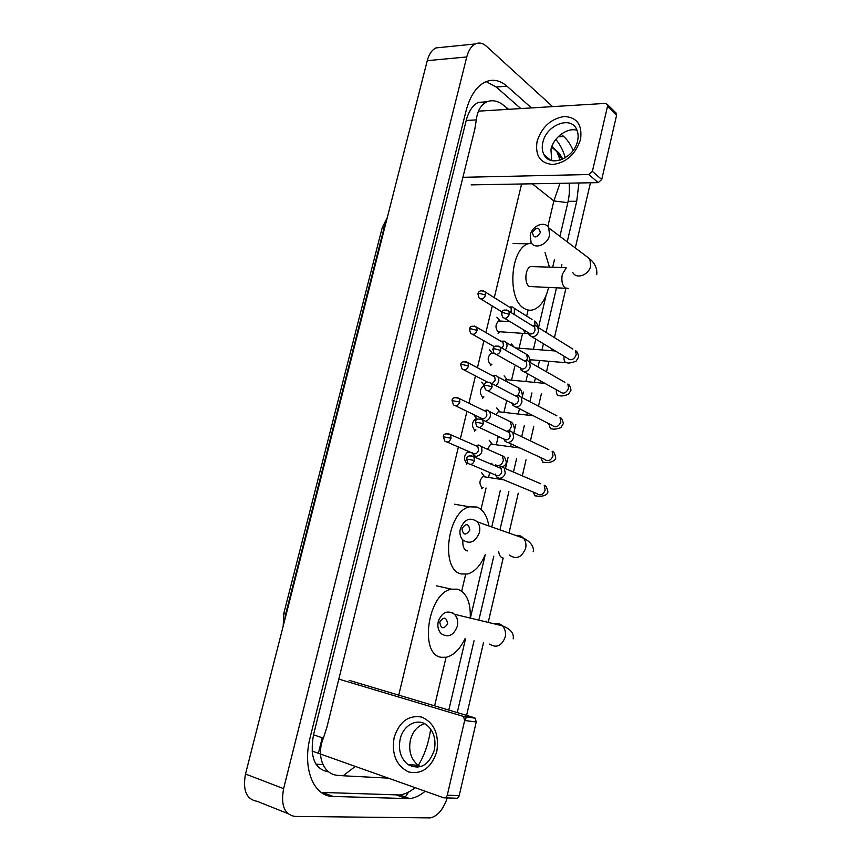 <?xml version="1.0" encoding="UTF-8"?>
<svg xmlns="http://www.w3.org/2000/svg" width="861" height="861" viewBox="0 0 861 861"><rect width="100%" height="100%" fill="white"/><g stroke="black" fill="none" stroke-linecap="round" stroke-linejoin="round"><path stroke-width="1.29" d="M447.289 797.91C443.221 809.588 437.528 816.25 430.22 817.896L295.022 816.422C284.41 814.657 280.611 805.39 283.613 788.644L466.759 56.955C468.513 50.347 471.376 46.01 475.369 43.943C479.082 42.264 482.73 43.007 486.314 46.171L552.601 106.624M287.692 813.494L257.159 801.311C246.44 799.428 242.554 790.333 245.503 774.017L427.26 60.657C429.004 54.2 431.899 49.96 435.935 47.925L442.016 47.312M408.609 792.034L404.702 797.964M590.452 182.78L575.299 247.946M565.903 288.36L554.441 337.62M551.836 348.823L551.406 350.685M548.941 361.286L546.498 371.791M541.365 393.886L538.491 406.22M533.723 426.733L530.43 440.907M526.028 459.828L522.304 475.842M518.268 493.17L509.002 533.045M503.19 558.025L488.456 621.394M483.473 642.801L466.597 715.383M466.307 716.653L465.381 720.614M531.474 107.916L506.989 86.208C500.015 80.159 492.761 78.76 485.238 81.999C476.391 86.423 469.998 96.023 466.07 110.821L310.208 737.199C302.028 768.227 313.662 796.694 333.121 796.447L409.825 798.642C414.937 797.975 420.05 795.521 425.14 791.27M573.157 150.438C570.606 144.519 567.485 139.891 563.772 136.555L561.124 134.208M567.227 241.855L576.719 201.259L578.926 182.973M457.256 712.596L474.034 640.767M479.103 619.059L493.805 556.152M499.95 529.849L508.873 491.663M513.457 472.043L516.622 458.504M521.701 436.753L524.306 425.592M526.792 414.948L527.319 412.71M529.881 401.71L531.937 392.917M534.412 382.349L535.402 378.076M538.007 366.937L539.513 360.501M541.978 349.964L543.431 343.733M546.078 332.411L556.475 287.886M561.243 267.48L561.899 264.693M565.343 157.757C563.051 150.18 559.865 144.078 555.808 139.45M321.185 792.389L399.622 794.972C404.767 794.326 409.89 791.905 415.002 787.707M520.83 108.561L496.184 87.015L486.153 81.601M486.756 101.921L478.393 102.373C472.743 105.128 468.685 111.155 466.21 120.465L313.522 734.799C309.669 756.528 314.405 768.83 327.729 771.714L328.579 771.757M355.076 766.602L343.108 775.772L337.813 775.363C323.844 774.588 315.836 756.388 323.37 738.157L326.836 727.523L474.766 129.376L476.316 119.905C477.403 110.671 480.976 104.633 487.025 101.802C491.868 99.844 496.905 100.629 502.157 104.181L508.603 109.315M551.836 146.531L559.359 153.387L562.814 159.113M343.108 775.772L387.794 778.118M567.829 202.669L553.871 200.947L559.973 183.307M506.376 107.399L507.732 109.369M560.156 160.135L556.475 150.524M417.122 767.312C424.075 756.528 428.595 743.775 430.672 729.063M436.818 751.481C431.404 767.829 422.019 774.663 408.652 771.983C396.308 765.806 391.464 754.333 394.123 737.586C399.3 721.701 408.491 714.867 421.686 717.062C434.245 722.766 439.293 734.239 436.818 751.481M400.171 739.115C398.105 750.092 400.709 758.595 407.985 764.6C419.953 770.358 428.724 765.558 434.299 750.211C436.258 739.588 433.847 731.28 427.056 725.274C417.596 717.428 403.174 725.005 400.171 739.115M420.631 766.688L418.231 765.3C410.977 759.348 408.362 750.943 410.396 740.083C412.774 731.366 417.51 725.898 424.602 723.703M312.048 751.05L443.641 797.792C445.385 798.169 446.601 797.318 447.268 795.22L459.193 795.661C458.536 797.727 457.342 798.577 455.609 798.201L445.051 797.835M464.649 720.517L463.552 716.675L462.658 716.191L474.26 717.665L475.154 718.149L476.251 721.948L464.649 720.517L447.268 795.22M338.814 679.103L462.658 716.191M476.251 721.948L459.193 795.661M474.26 717.665L349.179 680.362M447.623 623.934C446.482 616.971 443.867 616.325 439.756 621.986C440.864 628.95 443.49 629.595 447.623 623.934M438.249 621.545C442.016 612.149 447.429 609.728 454.511 614.291C457.363 617.412 458.3 621.394 457.32 626.248C453.607 635.579 448.226 638.055 441.209 633.685C438.227 630.543 437.248 626.496 438.249 621.545M453.661 613.419L452.251 612.645M464.951 638.808C459.957 649.151 453.79 655.296 446.439 657.223L441.51 657.309C418.769 655.146 427.831 592.917 451.401 589.172L457.632 589.182C466.608 592.669 470.816 602.302 470.246 618.08M469.858 530.096C468.685 523.423 466.049 522.928 461.959 528.611C463.11 535.284 465.747 535.779 469.858 530.096M460.301 528.891C464.456 519.065 470.128 516.708 477.306 521.841C479.609 524.726 480.309 528.267 479.437 532.485C475.315 542.269 469.686 544.679 462.54 539.718C460.14 536.812 459.397 533.207 460.301 528.891M462.938 540.138C462.422 545.788 463.681 549.318 466.737 550.739L467.501 550.889M485.346 554.462C480.868 565.246 474.949 571.769 467.577 574.018L461.238 573.964C440.036 569.982 447.257 511.154 469.503 506.828L477.08 507.054C483.236 509.669 487.154 515.965 488.833 525.91M540.342 232.588C539.051 226.787 536.403 226.755 532.389 232.513C533.659 238.325 536.306 238.346 540.342 232.588M530.247 235.01C532.109 225.496 545.078 220.427 548.769 227.907L549.533 235.236C547.661 244.782 534.756 249.765 531.076 242.479L530.247 235.01M533.303 266.641L530.656 266.566C525.102 268.212 524.058 283.57 529.289 286.498L565.699 288.263M545.024 252.531L549.447 267.125M548.543 287.552C545.723 299.219 540.859 306.538 533.96 309.54C530.591 310.746 527.298 310.369 524.112 308.389C507.064 299.553 510.099 249.227 528.148 243.781L531.409 243.006M482.655 487.434L481.859 487.315C478.953 483.624 479.373 480.061 483.107 476.628L484.377 476.682M495.29 474.056L496.41 476.79L498.96 478.264C502.028 478.372 504.126 476.671 505.256 473.173L504.309 468.126L501.705 466.608L498.519 467.319M470.655 464.391L497.184 475.746C499.402 475.821 500.919 474.594 501.737 472.065L501.048 468.406L499.402 467.351L502.017 466.673M503.674 438.292L504.697 440.94L507.366 442.489C510.433 442.532 512.532 440.821 513.662 437.345L512.822 432.523L510.089 430.93L507.161 431.544M479.243 427.443L505.622 439.896C507.839 439.928 509.357 438.69 510.164 436.172L509.561 432.674L508.001 431.609L510.659 431.049M487.692 449.033L490.738 444.061L492.083 444.147M496.668 407.92L499.875 411.913M511.994 402.819L512.93 405.38L515.707 407.005C518.785 406.984 520.873 405.251 521.992 401.796L521.249 397.19L518.408 395.533L515.75 396.049M487.767 390.786L513.985 404.336C516.202 404.326 517.719 403.066 518.526 400.569L517.988 397.222L516.525 396.157L519.215 395.705M495.936 414.442L498.315 411.73L499.724 411.827M520.259 367.636L521.099 370.112L523.994 371.791C527.061 371.715 529.149 369.961 530.268 366.528L529.601 362.126L527.696 360.63L524.424 360.781M496.216 354.431L522.293 369.057C524.51 368.992 526.028 367.722 526.824 365.236L526.351 362.05L524.973 360.974L527.696 360.63M504.675 380.422L507.258 379.712L504.094 375.859M528.471 332.927L529.224 335.133L532.206 336.855C535.273 336.726 537.361 334.951 538.469 331.539L537.888 327.32L536.102 325.845L533.12 325.781M504.611 318.355L530.527 334.046C532.755 333.95 534.261 332.658 535.058 330.193L534.638 327.137L533.346 326.071L536.102 325.845M467.458 463.1L466.49 462.96C463.487 459.193 463.885 455.566 467.674 452.079L469.073 452.143M472.377 452.542L473.442 455.038L475.896 456.438C481.374 455.254 483.118 451.928 481.116 446.45L478.608 445.019L475.627 445.686M476.068 445.643L475.487 445.621M447.193 442.08L474.099 453.908C476.241 453.951 477.715 452.735 478.522 450.26L477.877 446.676L476.359 445.697L479.028 445.094M475.606 429.908L474.433 429.757C471.484 425.969 471.85 422.364 475.52 418.941L476.994 419.027M485.615 421.32C490.135 419.221 491.448 415.96 489.554 411.547L486.939 410.051L484.194 410.632M480.707 417.499L481.051 418.844M455.727 405.897L482.472 418.79C484.614 418.79 486.099 417.563 486.895 415.088L486.314 411.666L484.894 410.675L487.584 410.18M483.688 396.953L482.311 396.803C479.416 392.993 479.749 389.409 483.301 386.029L484.043 385.932M495.828 385.653C498.842 382.973 499.552 380.056 497.927 376.914L496.065 375.536L492.901 375.762M492.18 383.758L495.204 380.196L494.688 376.924L493.342 375.923L496.065 375.536M491.706 364.225L490.124 364.095C487.294 360.264 487.595 356.691 491.039 353.365L492.535 353.451L489.306 349.566M505.246 350.007C507.226 347.403 507.549 344.917 506.214 342.538L504.46 341.16L501.565 341.193M501.985 348.156L503.448 345.584L502.985 342.441L501.715 341.451L504.46 341.16M525.382 333.551L497.895 331.614C495.118 327.761 495.398 324.21 498.723 320.938L500.273 321.035M514.243 314.513L514.437 308.421L512.79 307.054L510.175 306.914M511.1 312.565L511.208 308.216L510.024 307.226L512.79 307.054M580.529 139.514C575.611 154.259 566.377 162.589 552.827 164.505C540.202 163.31 534.961 155.583 537.092 141.322C541.817 127.008 550.857 118.721 564.224 116.493C577.053 117.257 582.488 124.931 580.529 139.514M542.839 142.431C541.773 147.091 542.161 151.181 543.991 154.679C550.082 167.852 574.169 158.316 577.548 141.01C578.56 136.533 578.226 132.594 576.558 129.193C570.466 115.428 546.165 125.265 542.839 142.431M551.653 160.555L550.965 149.383C553.483 137.426 567.324 127.18 577.053 130.291M462.906 177.312L588.838 174.525L592.39 171.371L601.731 179.529L598.212 182.64L471.139 184.878M615.54 112.5L616.616 115.18L607.532 106.269L592.39 171.371M607.532 106.269L607.403 104.504L605.401 103.395L478.415 111.155M616.616 115.18L601.731 179.529M286.186 614.334L283.764 613.602L382.23 227.605L384.329 226.874L285.626 614.184L284.604 620.577M386.298 221.438L384.329 226.874L384.91 226.884M532.281 183.802L553.871 200.947L547.822 226.583M528.105 310.025L526.674 316.095M522.595 333.358L519.086 348.199M514.824 366.259L511.542 380.153M506.731 400.483L503.943 412.311M498.282 436.269L496.291 444.706M489.758 472.355L488.574 477.338M486.067 487.983L481.008 509.389M465.661 574.352L461.69 591.152M446.063 657.298L434.601 705.837M521.605 183.985L494.279 297.648M492.277 305.978L485.895 332.561M483.914 340.784L477.435 367.744M475.476 375.87L468.911 403.206M466.974 411.246L460.323 438.938M458.407 446.902L398.729 695.139M466.759 56.955L427.26 60.657M283.613 788.644L245.503 774.017M568.12 201.323L576.719 201.259M558.132 136.802L563.772 136.555M396.717 795.09L406.93 798.771M322.617 792.486L333.121 796.447M496.184 87.015L506.989 86.208M313.522 734.799L323.37 738.157M466.21 120.465L476.316 119.905M322.229 737.769L318.301 753.655M489.608 644.125C496.474 648.311 501.672 645.987 505.181 637.151C506.074 632.566 505.116 628.778 502.318 625.796C499.907 623.568 497.152 622.912 494.042 623.805M485.959 621.147L484.84 621.588M509.325 555.044C516.309 559.801 521.744 557.562 525.64 548.306C526.448 544.303 525.727 540.923 523.466 538.168C521.4 535.919 518.871 535.025 515.879 535.477M498.691 551.557C499.165 555.011 500.413 557.11 502.426 557.874M566.258 267.836L562.319 274.325C561.232 280.632 562.19 285.185 565.214 287.983L568.303 288.37M572.834 272.571C576.483 279.599 588.956 275.046 590.678 265.952L589.86 258.946L585.372 255.556M474.529 460.549L466.533 458.999L468.007 463.283C470.698 465.263 472.883 464.359 474.529 460.549L473.862 456.793L471.193 455.663M500.026 478.296L536.586 493.45C540.191 496.044 543.054 494.914 545.164 490.07L544.195 485.238C545.723 485.4 546.929 487.434 547.822 491.34C548.543 494.849 542.043 497.238 536.209 495.904L535.015 495.871L533.12 492.018M504.309 468.126L540.676 483.731M483.344 423.558L475.358 422.094L476.736 426.281C479.437 428.326 481.633 427.411 483.344 423.558L482.752 419.964L480.19 418.78M508.119 442.522L544.324 459.236C547.94 461.905 550.836 460.796 553.01 455.878L552.149 451.25C553.655 451.519 554.807 453.553 555.603 457.363C556.798 460.484 549.458 463.595 544.044 462.26L542.774 462.196L540.902 457.654M512.822 432.523L548.823 449.668M492.094 386.858L486.034 385.244L484.119 385.491L485.4 389.581C488.101 391.68 490.329 390.765 492.094 386.858L491.566 383.425L489.123 382.209M516.159 407.027L552.009 425.28C555.625 428.035 558.552 426.916 560.802 421.933L560.037 417.52C561.523 417.876 562.62 419.92 563.342 423.644L560.812 427.669C556.906 429.069 553.914 429.467 551.826 428.853L550.48 428.778L548.661 423.569M521.249 397.19L556.906 415.874M500.758 350.47L494.741 348.823L492.804 349.179L493.999 353.193C496.689 355.335 498.95 354.42 500.758 350.47L500.295 347.187L497.981 345.928M524.123 371.801L559.661 391.583C563.266 394.403 566.226 393.294 568.54 388.257L567.862 384.028C569.315 384.469 570.369 386.514 571.015 390.173L568.518 394.263C564.31 395.823 561.307 396.297 559.542 395.705L558.132 395.597C556.744 394.607 556.163 392.67 556.389 389.764M529.601 362.126L564.924 382.349M509.357 314.362L503.373 312.704L501.414 313.167L502.544 317.096C505.224 319.28 507.495 318.366 509.357 314.362L508.948 311.23L506.763 309.949M532.044 336.845L567.248 358.154C570.843 361.028 573.835 359.92 576.224 354.818L575.611 350.771C577.042 351.288 578.054 353.344 578.635 356.949L576.17 361.103C571.747 362.825 568.755 363.385 567.195 362.804L565.731 362.664C564.246 361.502 563.707 359.36 564.095 356.239M535.058 325.576L534.595 321.056C536.145 321.67 537.253 323.768 537.921 327.341L572.877 349.071M451.089 438.271L443.297 436.775L444.76 441.036C447.365 442.909 449.474 441.994 451.089 438.271L450.454 434.59L448.011 433.524M492.008 464.542L491.782 463.24M495.473 464.822L497.292 465.597C500.37 465.65 502.404 463.896 503.384 460.344L502.393 455.856L499.132 454.414M497.012 465.478L496.27 466.361M459.839 402.044L452.057 400.634L453.435 404.799C456.039 406.736 458.17 405.822 459.839 402.044L459.268 398.525L456.922 397.416M506.709 431.318C509.185 430.64 510.767 428.886 511.445 426.066L510.551 421.793L507.463 420.286M468.513 366.108L462.561 364.504L460.743 364.784L462.034 368.863C464.639 370.854 466.802 369.929 468.513 366.108L468.007 362.739L465.769 361.588M517.73 395.511L519.441 392.056L518.634 387.967C520.335 388.462 521.529 390.614 522.218 394.446M477.123 330.463L471.193 328.837L469.363 329.225L470.58 333.229C473.173 335.252 475.358 334.326 477.123 330.463L476.671 327.234L474.551 326.061M518.225 366.732L516.837 365.957M526.62 360.404L527.373 358.294L526.641 354.388L523.908 352.806M485.658 295.097L479.76 293.45L477.909 293.935L479.05 297.874C481.643 299.929 483.85 299.004 485.658 295.097L485.26 292.008L483.258 290.814M528.589 333.67L525.285 333.487L523.434 329.795M514.437 308.421L532.033 319.453M598.212 182.64L588.838 174.525M382.23 227.605L387.278 217.596M283.183 626.141L283.764 613.613M315.955 764.17L322.983 764.611M475.369 43.943L435.935 47.925M399.622 794.972L409.825 798.642M478.393 102.373L487.025 101.802M448.796 710.067L465.489 638.916M470.623 617.036L485.249 554.688M491.76 526.954L500.359 490.286M505.439 468.61L508.098 457.299M510.595 446.633L511.23 443.953M513.802 432.986L515.782 424.559M518.257 413.969L519.495 408.727M522.089 397.631L523.402 392.046M525.867 381.531L527.685 373.782M530.322 362.535L530.968 359.79M533.433 349.308L535.822 339.126M538.502 327.707L546.014 295.678M552.687 267.222L554.527 259.376M559.93 236.344L567.851 202.572C568.809 197.029 569.788 195.167 569.164 183.145M551.632 147.102L557.185 151.88L562.029 159.457M507.57 109.229L505.568 106.721M407.985 764.6L418.231 765.3M475.154 718.149L463.552 716.675M513.167 638.873C514.221 633.352 510.605 628.993 502.318 625.796L454.511 614.291M451.401 589.172L436.538 585.824M533.163 551.74C534.132 548.844 532.55 542.548 523.466 538.168L477.306 521.841M469.503 506.828L454.586 504.234M596.727 274.637C597.373 268.707 595.091 263.477 589.86 258.946L548.769 227.907M528.148 243.781L513.081 243.534M530.656 266.566L565.957 267.62M484.539 476.714L481.665 472.743M483.064 487.509L481.643 488.596M466.544 458.956C466.834 455.899 469.267 455.178 473.862 456.793L501.048 468.406M483.107 476.628L503.674 479.803M492.169 444.158L489.188 440.219M475.369 422.041C475.649 418.952 478.103 418.263 482.752 419.964L509.561 432.674M490.738 444.061L520.001 448.011M484.13 385.427C484.743 382.101 487.229 381.434 491.566 383.425L517.988 397.222M498.315 411.73L533.325 415.766M492.815 349.114L493.88 347.166C494.569 345.724 496.711 345.724 500.295 347.187L526.351 362.05M505.848 379.626L544.927 383.382M530.085 359.715L565.763 362.685M501.436 313.092L502.523 311.122C503.158 309.68 505.299 309.712 508.948 311.23L534.638 327.137M515.491 347.919L555.442 350.997M514.092 347.112L511.466 344.023M481.116 446.45L502.393 455.856C504.212 456.222 505.515 458.364 506.311 462.271C506.29 464.144 504.998 465.65 502.447 466.791M469.213 452.165L468.578 451.293M467.867 463.164L466.565 464.219M443.307 436.742C443.318 433.879 445.697 433.169 450.454 434.59L477.877 446.676M467.674 452.079L471.742 452.649M477.048 419.038L474.013 415.056M475.95 429.951L474.551 431.124M452.068 400.591C452.111 397.674 454.511 396.986 459.268 398.525L486.314 411.666M489.554 411.547L510.551 421.793C512.338 422.267 513.587 424.408 514.297 428.229M475.52 418.941L477.661 419.199M483.957 396.986L482.461 398.277M460.753 364.73C460.839 361.749 463.261 361.082 468.007 362.739L494.688 376.924M483.301 386.029L484.033 386.105M518.634 387.967L497.927 376.914M484.162 385.297L481.686 382.187M464.197 369.993L487.627 382.209M506.214 342.538L526.641 354.388C528.32 354.969 529.472 357.143 530.085 360.92L529.784 362.223M491.911 364.246L490.318 365.677M469.374 329.15C470.181 328.73 469.137 324.253 476.671 327.234L502.985 342.441M491.039 353.365L494.386 353.645M472.614 334.38L494.386 346.725M499.757 331.786L498.11 333.325M477.93 293.859C478.468 293.095 478.705 288.844 485.26 292.008L511.208 308.216M498.723 320.938L510.013 321.648M500.176 320.992L496.883 317.182M480.955 299.036L501.92 311.897M543.991 154.679L550.61 160.254M616.487 113.437L607.403 104.504"/></g></svg>
